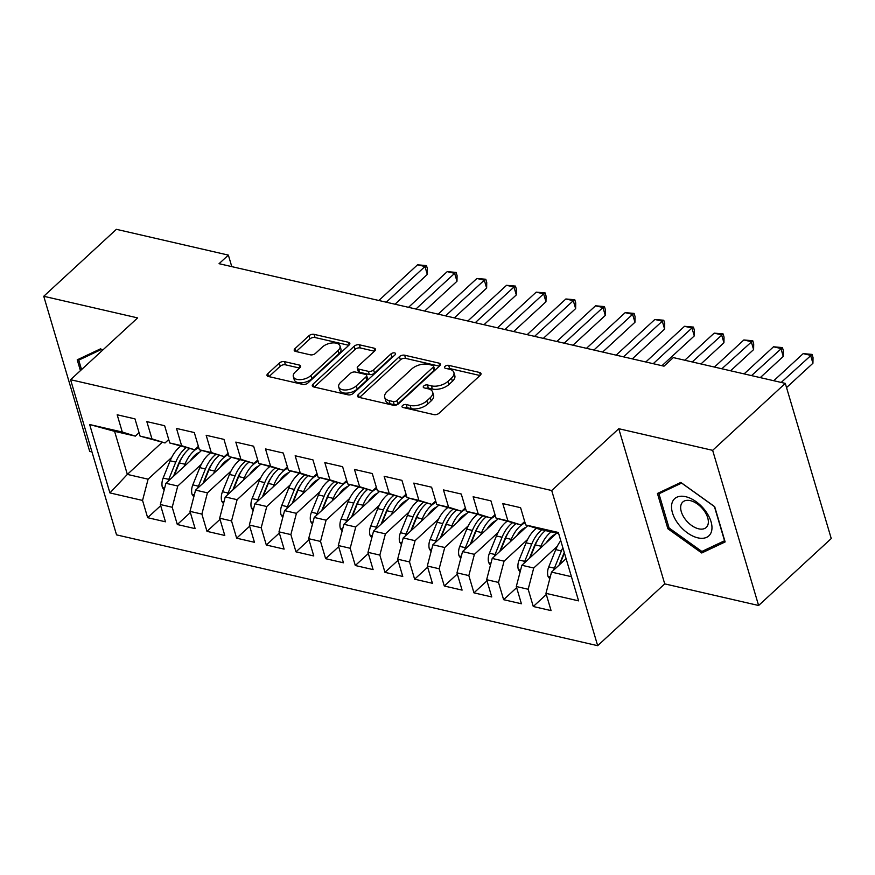 <?xml version="1.0" encoding="UTF-8"?>
<svg xmlns="http://www.w3.org/2000/svg" width="875" height="875" viewBox="0 0 875 875"><rect width="100%" height="100%" fill="white"/><g stroke="black" fill="none" stroke-linecap="round" stroke-linejoin="round"><path stroke-width="1.31" d="M402.544 405.552A2.669 1.411 -16.5 0 0 402.019 406.777A2.669 1.411 -16.5 0 0 402.981 407.488L433.913 414.619A3.817 2.013 -16.5 0 0 439.119 413.175L480.255 375.266A3.817 2.013 -16.5 0 0 480.998 373.505A3.817 2.013 -16.5 0 0 479.62 372.488L448.689 365.356A2.669 1.411 -16.5 0 0 445.047 366.362A2.669 1.411 -16.5 0 0 444.533 367.587A2.669 1.411 -16.5 0 0 445.484 368.309L449.487 369.228A12.206 6.431 -16.5 0 1 453.884 372.509A12.206 6.431 -16.5 0 1 451.5 378.12L448.066 381.281A12.206 6.431 -16.5 0 1 431.441 385.875L427.438 384.945A2.669 1.411 -16.5 0 0 423.795 385.952A2.669 1.411 -16.5 0 0 423.27 387.188A2.669 1.411 -16.5 0 0 424.233 387.898L428.236 388.817A12.206 6.431 -16.5 0 1 432.633 392.098A12.206 6.431 -16.5 0 1 430.238 397.709L426.814 400.87A12.206 6.431 -16.5 0 1 410.189 405.464L406.186 404.545A2.669 1.411 -16.5 0 0 402.544 405.552M284.506 361.637A3.817 2.013 -16.5 0 0 279.311 363.081L267.761 373.713A3.817 2.013 -16.5 0 0 267.017 375.473A3.817 2.013 -16.5 0 0 268.395 376.491L302.75 384.409A3.817 2.013 -16.5 0 0 307.945 382.966L349.081 345.056A3.817 2.013 -16.5 0 0 349.825 343.295A3.817 2.013 -16.5 0 0 348.458 342.278L314.103 334.359A3.817 2.013 -16.5 0 0 308.897 335.792L294.963 348.644A3.817 2.013 -16.5 0 0 294.219 350.405A3.817 2.013 -16.5 0 0 295.586 351.422L310.286 354.812A3.817 2.013 -16.5 0 0 315.492 353.369L322.405 347.003A10.205 5.381 -16.5 0 1 332.686 342.912A10.205 5.381 -16.5 0 1 339.97 345.898A10.205 5.381 -16.5 0 1 337.98 350.591L310.898 375.55A10.205 5.381 -16.5 0 1 300.606 379.641A10.205 5.381 -16.5 0 1 293.322 376.655A10.205 5.381 -16.5 0 1 295.323 371.962L299.83 367.806A3.817 2.013 -16.5 0 0 300.573 366.045A3.817 2.013 -16.5 0 0 299.206 365.028L284.506 361.637L285.436 364.809A3.817 2.013 -16.5 0 0 280.241 366.242L268.975 376.622M219.056 263.692L664.005 366.177L673.312 357.591L785.291 383.381L712.644 450.341L618.767 428.717L551.709 490.525L70.58 379.706L137.638 317.898L43.75 296.275L116.386 229.316L228.364 255.106L219.056 263.692M358.312 394.57A3.817 2.013 -16.5 0 0 357.569 396.32A3.817 2.013 -16.5 0 0 358.947 397.348L393.302 405.256A3.817 2.013 -16.5 0 0 398.497 403.823L439.633 365.903A3.817 2.013 -16.5 0 0 440.377 364.153A3.817 2.013 -16.5 0 0 439.009 363.125L404.655 355.217A3.817 2.013 -16.5 0 0 399.448 356.65L358.312 394.57L359.155 397.392M348.02 394.833L313.666 386.925A3.817 2.013 -16.5 0 1 312.298 385.897A3.817 2.013 -16.5 0 1 313.042 384.147L354.178 346.227A3.817 2.013 -16.5 0 1 359.373 344.794L374.073 348.173A3.817 2.013 -16.5 0 1 375.452 349.202A3.817 2.013 -16.5 0 1 374.708 350.952L358.017 366.33A3.817 2.013 -16.5 0 0 357.273 368.08A3.817 2.013 -16.5 0 0 358.652 369.108L368.397 371.35A3.817 2.013 -16.5 0 0 373.603 369.917L390.972 353.905A2.669 1.411 -16.5 0 1 393.663 352.833A2.669 1.411 -16.5 0 1 395.566 353.62A2.669 1.411 -16.5 0 1 395.041 354.845L353.227 393.4A3.817 2.013 -16.5 0 1 348.02 394.833M551.709 490.525L597.669 645.684L116.539 534.866L70.58 379.706M546.306 594.497L533.28 606.506L551.075 610.608L545.967 593.348L578.594 600.863L558.337 532.47L525.7 524.956L520.592 507.697L502.797 503.595L507.905 520.855L496.037 518.12L490.93 500.861L473.134 496.77L478.242 514.019L466.375 511.295L461.267 494.036L443.472 489.934L448.58 507.194L436.712 504.459L431.605 487.2L413.809 483.098L418.917 500.358L407.05 497.623L401.942 480.364L384.147 476.273L389.255 493.533L377.388 490.798L372.28 473.539L354.484 469.438L359.592 486.697L347.725 483.963L342.617 466.703L324.822 462.602L329.93 479.861L318.062 477.127L312.955 459.878L295.159 455.777L300.267 473.036L288.4 470.302L283.292 453.042L265.497 448.941L270.605 466.2L258.738 463.466L253.63 446.206L235.823 442.105L240.942 459.364L229.075 456.63L223.967 439.381L206.161 435.28L211.28 452.539L199.412 449.805L194.305 432.545L176.498 428.444L181.617 445.703L169.75 442.969L164.642 425.709L146.836 421.619L151.955 438.867L140.088 436.133L134.98 418.884L117.173 414.783L122.292 432.042L135.352 436.122L114.592 431.342L127.345 474.403L148.105 479.183L171.642 457.494M533.28 606.506L528.172 589.258L516.305 586.523L521.861 565.272L556.686 533.159M516.644 587.672L503.617 599.681L521.413 603.772L516.305 586.523M503.617 599.681L498.498 582.422L486.642 579.688L492.198 558.436L527.811 525.612M486.981 580.836L473.955 592.845L491.75 596.947L486.642 579.688M473.955 592.845L468.836 575.586L456.98 572.852L462.536 551.6L498.148 518.777M457.319 574.011L444.292 586.009L462.088 590.111L456.98 572.852M444.292 586.009L439.173 568.761L427.317 566.027L432.873 544.775L468.486 511.952M427.656 567.175L414.63 579.184L432.425 583.286L427.317 566.027M414.63 579.184L409.511 561.925L397.655 559.191L403.211 537.939L438.823 505.116M397.994 560.339L384.967 572.348L402.762 576.45L397.655 559.191M384.967 572.348L379.848 555.089L367.992 552.355L373.548 531.114L409.161 498.28M368.331 553.514L355.305 565.512L373.1 569.614L367.992 552.355M355.305 565.512L350.186 548.264L338.319 545.53L343.886 524.278L379.498 491.455M338.669 546.678L325.642 558.688L343.438 562.789L338.319 545.53M325.642 558.688L320.523 541.428L308.656 538.694L314.223 517.442L349.836 484.619M309.006 539.842L295.98 551.852L313.775 555.953L308.656 538.694M295.98 551.852L290.861 534.592L278.994 531.858L284.561 510.617L320.173 477.783M279.344 533.017L266.317 545.016L284.113 549.117L278.994 531.858M266.317 545.016L261.198 527.767L249.331 525.033L254.898 503.781L290.511 470.958M249.681 526.181L236.655 538.191L254.45 542.292L249.331 525.033M236.655 538.191L231.536 520.931L219.669 518.197L225.236 496.945L260.837 464.122M220.008 519.345L206.981 531.355L224.788 535.456L219.669 518.197M206.981 531.355L201.873 514.095L190.006 511.372L195.573 490.12L231.175 457.297M190.345 512.52L177.319 524.53L195.125 528.62L190.006 511.372M177.319 524.53L172.211 507.27L160.344 504.536L165.911 483.284L201.513 450.461M160.683 505.684L147.656 517.694L165.463 521.795L160.344 504.536M147.656 517.694L142.548 500.434L109.922 492.92L89.655 424.528L122.292 432.042M168.733 439.534L165.014 442.958L140.088 436.133M151.955 438.867L165.014 442.958M162.17 442.302L127.345 474.403L109.922 492.92M142.548 500.434L148.105 479.183M198.395 446.359L194.677 449.783L169.75 442.969M181.617 445.703L194.677 449.783M165.911 483.284L177.767 486.019L201.305 464.33M172.211 507.27L177.767 486.019M228.058 453.195L224.339 456.619L199.412 449.805M211.28 452.539L224.339 456.619M195.573 490.12L207.441 492.844L230.967 471.155M201.873 514.095L207.441 492.844M257.72 460.02L254.002 463.444L229.075 456.63M240.942 459.364L254.002 463.444M225.236 496.945L237.103 499.68L260.63 477.991M231.536 520.931L237.103 499.68M287.383 466.856L283.664 470.28L258.738 463.466M270.605 466.2L283.664 470.28M254.898 503.781L266.766 506.516L290.292 484.827M261.198 527.767L266.766 506.516M317.045 473.692L313.327 477.116L288.4 470.302M300.267 473.036L313.327 477.116M284.561 510.617L296.428 513.341L319.955 491.652M290.861 534.592L296.428 513.341M346.708 480.517L342.989 483.941L318.062 477.127M329.93 479.861L342.989 483.941M314.223 517.442L326.091 520.177L349.617 498.488M320.523 541.428L326.091 520.177M376.37 487.353L372.652 490.777L347.725 483.963M359.592 486.697L372.652 490.777M343.886 524.278L355.753 527.012L379.28 505.312M350.186 548.264L355.753 527.012M406.033 494.189L402.325 497.612L377.388 490.798M389.255 493.533L402.325 497.612M373.548 531.114L385.416 533.837L408.942 512.148M379.848 555.089L385.416 533.837M435.695 501.014L431.987 504.438L407.05 497.623M418.917 500.358L431.987 504.438M403.211 537.939L415.078 540.673L438.605 518.984M409.511 561.925L415.078 540.673M465.358 507.85L461.65 511.273L436.712 504.459M448.58 507.194L461.65 511.273M432.873 544.775L444.741 547.509L468.267 525.809M439.173 568.761L444.741 547.509M495.02 514.686L491.312 518.109L466.375 511.295M478.242 514.019L491.312 518.109M462.536 551.6L474.403 554.334L497.93 532.645M468.836 575.586L474.403 554.334M524.683 521.511L520.975 524.934L496.037 518.12M507.905 520.855L520.975 524.934M492.198 558.436L504.066 561.17L527.592 539.481M498.498 582.422L504.066 561.17M558.677 533.619L538.77 529.036L525.7 524.956M521.861 565.272L533.728 568.006L557.266 546.306M528.172 589.258L533.728 568.006M43.75 296.275L89.709 451.434L91.984 451.959M618.767 428.717L664.727 583.877L758.614 605.5L712.644 450.341M758.614 605.5L831.25 538.541L785.291 383.381M664.727 583.877L597.669 645.684M231.777 266.623L228.364 255.106M139.07 432.698L135.352 436.122M545.967 593.348L551.523 572.097L566.092 558.677M551.523 572.097L571.43 576.691M114.592 431.342L89.655 424.528M667.887 528.752L701.739 552.989L725.134 541.942L714.678 506.658L680.827 482.42L657.431 493.467L667.887 528.752L669.003 527.723M102.594 350.197L100.625 348.786L77.23 359.833L80.423 370.628M404.852 407.925A2.669 1.411 -16.5 0 1 407.116 407.706L411.119 408.625A12.206 6.431 -16.5 0 0 427.755 404.031L426.814 400.87M432.633 392.098L433.562 395.259A12.206 6.431 -16.5 0 1 431.178 400.87L427.755 404.031M453.884 372.509L454.814 375.67A12.206 6.431 -16.5 0 1 452.43 381.281L449.006 384.442A12.206 6.431 -16.5 0 1 432.37 389.036L428.367 388.117A2.669 1.411 -16.5 0 0 426.103 388.325M479.97 375.517L449.63 368.528A2.669 1.411 -16.5 0 0 447.355 368.736M439.359 366.166L405.584 358.378A3.817 2.013 -16.5 0 0 400.389 359.822L359.527 397.48M393.302 401.57A2.669 1.411 -16.5 0 0 396.933 400.564L433.038 367.281A2.669 1.411 -16.5 0 0 433.562 366.056A2.669 1.411 -16.5 0 0 432.6 365.345L428.378 364.372A12.206 6.431 -16.5 0 0 411.753 368.966L387.067 391.716A12.206 6.431 -16.5 0 0 384.683 397.327A12.206 6.431 -16.5 0 0 389.08 400.597L393.302 401.57L394.231 404.742A2.669 1.411 -16.5 0 0 397.873 403.736L396.933 400.564M433.562 366.056L434.503 369.228A2.669 1.411 -16.5 0 1 433.978 370.453L397.873 403.736M384.683 397.327L385.623 400.498A12.206 6.431 -16.5 0 0 390.009 403.769L389.08 400.597M394.231 404.742L390.009 403.769M314.256 387.056L355.119 349.387L354.178 346.227M374.423 351.203L360.314 347.955A3.817 2.013 -16.5 0 0 355.119 349.387M357.273 368.08L358.214 371.252A3.817 2.013 -16.5 0 0 359.581 372.269L369.338 374.522A3.817 2.013 -16.5 0 0 374.533 373.089L391.902 357.077L390.972 353.905M393.597 356.18A2.669 1.411 -16.5 0 0 391.902 357.077M340.714 382.287A10.205 5.381 -16.5 0 0 338.713 386.98A10.205 5.381 -16.5 0 0 345.997 389.966A10.205 5.381 -16.5 0 0 356.289 385.875L365.827 377.081A3.817 2.013 -16.5 0 0 366.57 375.331A3.817 2.013 -16.5 0 0 365.203 374.303L355.447 372.061A3.817 2.013 -16.5 0 0 350.252 373.494L340.714 382.287M338.713 386.98L339.653 390.141A10.205 5.381 -16.5 0 0 346.938 393.127A10.205 5.381 -16.5 0 0 357.23 389.047L356.289 385.875M366.57 375.331L367.511 378.492A3.817 2.013 -16.5 0 1 366.767 380.242L357.23 389.047M299.556 368.058L285.436 364.809M293.322 376.655L294.263 379.827A10.205 5.381 -16.5 0 0 301.547 382.812A10.205 5.381 -16.5 0 0 311.839 378.722L310.898 375.55M339.97 345.898L340.911 349.059A10.205 5.381 -16.5 0 1 338.92 353.752L311.839 378.722M348.808 345.308L315.033 337.531A3.817 2.013 -16.5 0 0 309.837 338.964L296.177 351.564M704.977 549.992L701.739 552.989M549.762 578.856L548.002 576.308A10.292 6.398 -77 0 1 548.756 566.88L555.756 549.62A29.728 18.473 -77 0 1 560.755 540.652M786.538 387.592L812.93 363.256L810.589 355.337L803.173 353.631L773.773 380.723M562.844 547.706A29.728 18.473 103 0 0 561.389 550.922L554.389 568.181A10.292 6.398 103 0 0 553.766 570.03M559.081 565.141L564.069 552.836A24.675 15.334 -77 0 1 564.244 552.42M559.781 564.495L564.43 553.033M781.189 382.441L812.098 354.408L813.028 357.58L812.93 363.256M803.173 353.631L812.098 354.408M546.383 542.675A24.675 15.334 -77 0 1 555.702 534.078M539.962 548.592L540.925 546.208A29.728 18.473 -77 0 1 551.119 531.88M520.1 572.02L518.339 569.472A10.292 6.398 -77 0 1 519.094 560.044L526.094 542.795A29.728 18.473 -77 0 1 536.473 528.314M530.119 557.659L535.292 544.906A29.728 18.473 -77 0 1 545.475 530.578M760.277 377.617L783.267 356.42L780.927 348.502L773.511 346.795L744.111 373.898M541.92 529.758A29.728 18.473 103 0 0 531.727 544.086L524.727 561.345A10.292 6.398 103 0 0 524.103 563.205M529.419 558.305L534.406 546A24.675 15.334 -77 0 1 538.212 539.022M751.527 375.605L782.436 347.583L783.366 350.744L783.267 356.42M773.511 346.795L782.436 347.583M516.72 535.839A24.675 15.334 -77 0 1 526.039 527.242M510.289 541.756L511.262 539.372A29.728 18.473 -77 0 1 525.066 522.802M490.438 565.184L488.677 562.636A10.292 6.398 -77 0 1 489.431 553.219L496.431 535.959A29.728 18.473 -77 0 1 506.811 521.489M500.456 550.834L505.63 538.081A29.728 18.473 -77 0 1 515.812 523.753M730.614 370.792L753.605 349.584L751.264 341.677L743.848 339.97L714.448 367.062M512.258 522.933A29.728 18.473 103 0 0 502.064 537.261L495.064 554.509A10.292 6.398 103 0 0 494.441 556.369M499.756 551.469L504.744 539.164A24.675 15.334 -77 0 1 508.55 532.186M721.864 368.769L752.773 340.747L753.703 343.908L753.605 349.584M743.848 339.97L752.773 340.747M678.103 523.72A25.255 14.645 -132.7 0 0 706.672 537.316A25.255 14.645 -132.7 0 0 705.403 510.825A25.255 14.645 -132.7 0 0 676.823 497.23A25.255 14.645 -132.7 0 0 678.103 523.72M685.158 519.148A17.292 10.019 -132.7 0 0 706.223 527.45A17.292 10.019 -132.7 0 0 703.85 510.322A17.292 10.019 -132.7 0 0 682.784 502.02A17.292 10.019 -132.7 0 0 685.158 519.148M681.625 483.088L714.416 506.57L724.544 540.761L701.87 551.458L669.08 527.986L658.952 493.795L681.68 483.033M661.27 491.662L658.952 493.795M101.478 349.398L102.528 350.252M81.539 369.6L78.739 360.161L101.412 349.453M81.058 358.028L78.739 360.161M487.058 529.003A24.675 15.334 -77 0 1 496.377 520.417M480.627 534.931L481.6 532.547A29.728 18.473 -77 0 1 495.403 515.966M460.775 558.359L459.014 555.811A10.292 6.398 -77 0 1 459.769 546.383L466.769 529.123A29.728 18.473 -77 0 1 477.148 514.653M470.794 543.998L475.967 531.245A29.728 18.473 -77 0 1 486.15 516.917M700.952 363.956L723.942 342.759L721.602 334.841L714.186 333.134L684.786 360.238M482.595 516.097A29.728 18.473 103 0 0 472.402 530.425L465.402 547.684A10.292 6.398 103 0 0 464.778 549.533M470.094 544.644L475.081 532.339A24.675 15.334 -77 0 1 478.887 525.361M692.202 361.944L723.1 333.911L724.041 337.083L723.942 342.759M714.186 333.134L723.1 333.911M457.395 522.178A24.675 15.334 -77 0 1 466.714 513.581M450.964 528.095L451.938 525.711A29.728 18.473 -77 0 1 465.741 509.141M431.113 551.523L429.352 548.975A10.292 6.398 -77 0 1 430.106 539.547L437.106 522.298A29.728 18.473 -77 0 1 447.486 507.817M441.131 537.163L446.294 524.409A29.728 18.473 -77 0 1 456.488 510.081M661.97 365.706L694.28 335.923L691.939 328.005L684.523 326.298L645.805 361.987M452.933 509.261A29.728 18.473 103 0 0 442.739 523.589L435.739 540.848A10.292 6.398 103 0 0 435.116 542.708M440.431 537.808L445.419 525.503A24.675 15.334 -77 0 1 449.225 518.525M653.22 363.694L691.939 328.005L693.438 327.086L694.378 330.247L694.28 335.923M684.523 326.298L693.438 327.086M427.733 515.342A24.675 15.334 -77 0 1 437.052 506.745M421.302 521.259L422.275 518.875A29.728 18.473 -77 0 1 436.078 502.305M401.45 544.688L399.689 542.139A10.292 6.398 -77 0 1 400.444 532.722L407.444 515.462A29.728 18.473 -77 0 1 417.823 500.992M411.469 530.337L416.631 517.584A29.728 18.473 -77 0 1 426.825 503.256M632.308 358.87L664.617 329.098L662.277 321.18L654.861 319.473L616.142 355.152M423.27 502.436A29.728 18.473 103 0 0 413.077 516.764L406.077 534.013A10.292 6.398 103 0 0 405.453 535.872M410.769 530.972L415.756 518.667A24.675 15.334 -77 0 1 419.562 511.689M623.558 356.858L662.277 321.18L663.775 320.25L664.716 323.411L664.617 329.098M654.861 319.473L663.775 320.25M398.07 508.506A24.675 15.334 -77 0 1 407.389 499.92M391.639 514.434L392.612 512.05A29.728 18.473 -77 0 1 406.416 495.469M371.777 537.862L370.027 535.314A10.292 6.398 -77 0 1 370.781 525.886L377.781 508.627A29.728 18.473 -77 0 1 388.161 494.156M381.806 523.502L386.969 510.748A29.728 18.473 -77 0 1 397.163 496.42M602.645 352.045L634.955 322.262L632.614 314.344L625.198 312.637L586.48 348.316M393.608 495.6A29.728 18.473 103 0 0 383.414 509.928L376.414 527.188A10.292 6.398 103 0 0 375.791 529.036M381.106 524.147L386.094 511.842A24.675 15.334 -77 0 1 389.9 504.864M593.895 350.033L632.614 314.344L634.112 313.414L635.053 316.586L634.955 322.262M625.198 312.637L634.112 313.414M368.397 501.681A24.675 15.334 -77 0 1 377.727 493.084M361.977 507.598L362.95 505.214A29.728 18.473 -77 0 1 376.753 488.644M342.114 531.027L340.364 528.478A10.292 6.398 -77 0 1 341.119 519.05L348.119 501.802A29.728 18.473 -77 0 1 358.498 487.331M352.133 516.666L357.306 503.913A29.728 18.473 -77 0 1 367.5 489.584M572.983 345.209L605.292 315.427L602.952 307.508L595.536 305.802L556.817 341.491M363.945 488.764A29.728 18.473 103 0 0 353.752 503.092L346.752 520.352A10.292 6.398 103 0 0 346.128 522.211M351.444 517.311L356.431 505.006A24.675 15.334 -77 0 1 360.238 498.028M564.233 343.197L602.952 307.508L604.45 306.589L605.391 309.75L605.292 315.427M595.536 305.802L604.45 306.589M338.734 494.845A24.675 15.334 -77 0 1 348.064 486.248M332.314 500.762L333.288 498.378A29.728 18.473 -77 0 1 347.091 481.808M312.452 524.191L310.702 521.642A10.292 6.398 -77 0 1 311.456 512.225L318.456 494.966A29.728 18.473 -77 0 1 328.836 480.495M322.47 509.841L327.644 497.088A29.728 18.473 -77 0 1 337.837 482.759M543.32 338.384L575.63 308.602L573.289 300.683L565.873 298.977L527.155 334.655M334.283 481.939A29.728 18.473 103 0 0 324.089 496.267L317.089 513.527A10.292 6.398 103 0 0 316.466 515.375M321.781 510.486L326.769 498.17A24.675 15.334 -77 0 1 330.575 491.192M534.57 336.361L573.289 300.683L574.788 299.753L575.728 302.925L575.63 308.602M565.873 298.977L574.788 299.753M309.072 488.009A24.675 15.334 -77 0 1 318.402 479.423M302.652 493.938L303.625 491.553A29.728 18.473 -77 0 1 317.428 474.972M282.789 517.366L281.039 514.817A10.292 6.398 -77 0 1 281.794 505.389L288.794 488.13A29.728 18.473 -77 0 1 299.162 473.659M292.808 503.005L297.981 490.252A29.728 18.473 -77 0 1 308.175 475.923M513.658 331.548L545.967 301.766L543.627 293.847L536.211 292.141L497.492 327.819M304.609 475.103A29.728 18.473 103 0 0 294.427 489.431L287.427 506.691A10.292 6.398 103 0 0 286.803 508.539M292.119 503.65L297.106 491.345A24.675 15.334 -77 0 1 300.913 484.367M504.908 329.536L543.627 293.847L545.125 292.917L546.066 296.089L545.967 301.766M536.211 292.141L545.125 292.917M279.409 481.184A24.675 15.334 -77 0 1 288.739 472.587M272.989 487.102L273.962 484.717A29.728 18.473 -77 0 1 287.766 468.147M253.127 510.53L251.377 507.981A10.292 6.398 -77 0 1 252.131 498.564L259.131 481.305A29.728 18.473 -77 0 1 269.5 466.834M263.145 496.169L268.319 483.416A29.728 18.473 -77 0 1 278.512 469.098M483.995 324.712L516.305 294.93L513.964 287.022L506.548 285.305L467.83 320.994M274.947 468.278A29.728 18.473 103 0 0 264.764 482.595L257.764 499.855A10.292 6.398 103 0 0 257.141 501.714M262.456 496.814L267.444 484.509A24.675 15.334 -77 0 1 271.25 477.531M475.245 322.7L513.964 287.022L515.462 286.092L516.403 289.253L516.305 294.93M506.548 285.305L515.462 286.092M249.747 474.348A24.675 15.334 -77 0 1 259.077 465.752M243.327 480.266L244.289 477.881A29.728 18.473 -77 0 1 258.103 461.311M223.464 503.694L221.714 501.156A10.292 6.398 -77 0 1 222.469 491.728L229.458 474.469A29.728 18.473 -77 0 1 239.838 459.998M233.483 489.344L238.656 476.591A29.728 18.473 -77 0 1 248.85 462.262M454.333 317.887L486.642 288.105L484.302 280.186L476.886 278.48L438.167 314.158M245.284 461.442A29.728 18.473 103 0 0 235.102 475.77L228.102 493.03A10.292 6.398 103 0 0 227.478 494.878M232.783 489.989L237.781 477.684A24.675 15.334 -77 0 1 241.588 470.695M445.583 315.864L484.302 280.186L485.8 279.256L486.741 282.428L486.642 288.105M476.886 278.48L485.8 279.256M220.084 467.512A24.675 15.334 -77 0 1 229.414 458.927M213.664 473.441L214.627 471.056A29.728 18.473 -77 0 1 228.441 454.475M193.802 496.869L192.052 494.32A10.292 6.398 -77 0 1 192.806 484.892L199.795 467.633A29.728 18.473 -77 0 1 210.175 453.162M203.82 482.508L208.994 469.755A29.728 18.473 -77 0 1 219.188 455.427M424.67 311.052L456.98 281.269L454.628 273.35L447.212 271.644L408.505 307.333M215.622 454.606A29.728 18.473 103 0 0 205.439 468.934L198.439 486.194A10.292 6.398 103 0 0 197.816 488.053M203.12 483.153L208.119 470.848A24.675 15.334 -77 0 1 211.925 463.87M415.92 309.039L454.628 273.35L456.138 272.42L457.078 275.592L456.98 281.269M447.212 271.644L456.138 272.42M190.422 460.688A24.675 15.334 -77 0 1 199.752 452.091M184.002 466.605L184.964 464.22A29.728 18.473 -77 0 1 198.778 447.65M164.139 490.033L162.389 487.484A10.292 6.398 -77 0 1 163.133 478.067L170.133 460.808A29.728 18.473 -77 0 1 180.512 446.337M174.158 475.672L179.331 462.919A29.728 18.473 -77 0 1 189.525 448.602M395.008 304.216L427.317 274.433L424.966 266.525L417.55 264.808L378.842 300.497M185.959 447.781A29.728 18.473 103 0 0 175.777 462.098L168.777 479.358A10.292 6.398 103 0 0 168.153 481.217M173.458 476.317L178.456 464.012A24.675 15.334 -77 0 1 182.262 457.034M386.258 302.203L424.966 266.525L426.475 265.595L427.416 268.756L427.317 274.433M417.55 264.808L426.475 265.595M411.119 408.625L410.189 405.464M431.178 400.87L430.238 397.709M428.367 388.117L427.438 384.945M432.37 389.036L431.441 385.875M449.006 384.442L448.066 381.281M452.43 381.281L451.5 378.12M449.63 368.528L448.689 365.356M480.397 375.112L479.62 372.488M407.116 407.706L406.186 404.545M400.389 359.822L399.448 356.65M405.584 358.378L404.655 355.217M439.786 365.761L439.009 363.125M433.978 370.453L433.038 367.281M313.873 386.969L313.042 384.147M360.314 347.955L359.373 344.794M374.861 350.798L374.073 348.173M359.581 372.269L358.652 369.108M369.338 374.522L368.397 371.35M374.533 373.089L373.603 369.917M366.767 380.242L365.827 377.081M299.983 367.653L299.206 365.028M338.92 353.752L337.98 350.591M295.794 351.477L294.963 348.644M309.837 338.964L308.897 335.792M315.033 337.531L314.103 334.359M349.234 344.903L348.458 342.278M268.603 376.545L267.761 373.713M280.241 366.242L279.311 363.081M548.122 576.483L550.255 576.975M555.756 549.62L561.389 550.922M548.756 566.88L554.389 568.181M518.459 569.647L520.592 570.139M535.292 544.906L540.925 546.208M526.094 542.795L531.727 544.086M519.094 560.044L524.727 561.345M488.797 562.811L490.93 563.303M505.63 538.081L511.262 539.372M496.431 535.959L502.064 537.261M489.431 553.219L495.064 554.509M459.134 555.986L461.267 556.478M475.967 531.245L481.6 532.547M466.769 529.123L472.402 530.425M459.769 546.383L465.402 547.684M429.472 549.15L431.605 549.642M446.294 524.409L451.938 525.711M437.106 522.298L442.739 523.589M430.106 539.547L435.739 540.848M399.809 542.325L401.931 542.806M416.631 517.584L422.275 518.875M407.444 515.462L413.077 516.764M400.444 532.722L406.077 534.013M370.147 535.489L372.269 535.981M386.969 510.748L392.612 512.05M377.781 508.627L383.414 509.928M370.781 525.886L376.414 527.188M340.484 528.653L342.606 529.145M357.306 503.913L362.95 505.214M348.119 501.802L353.752 503.092M341.119 519.05L346.752 520.352M310.822 521.828L312.944 522.309M327.644 497.088L333.288 498.378M318.456 494.966L324.089 496.267M311.456 512.225L317.089 513.527M281.159 514.992L283.281 515.484M297.981 490.252L303.625 491.553M288.794 488.13L294.427 489.431M281.794 505.389L287.427 506.691M251.497 508.156L253.619 508.648M268.319 483.416L273.962 484.717M259.131 481.305L264.764 482.595M252.131 498.564L257.764 499.855M221.834 501.331L223.956 501.812M238.656 476.591L244.289 477.881M229.458 474.469L235.102 475.77M222.469 491.728L228.102 493.03M192.172 494.495L194.294 494.988M208.994 469.755L214.627 471.056M199.795 467.633L205.439 468.934M192.806 484.892L198.439 486.194M162.509 487.659L164.631 488.152M179.331 462.919L184.964 464.22M170.133 460.808L175.777 462.098M163.133 478.067L168.777 479.358"/></g></svg>
